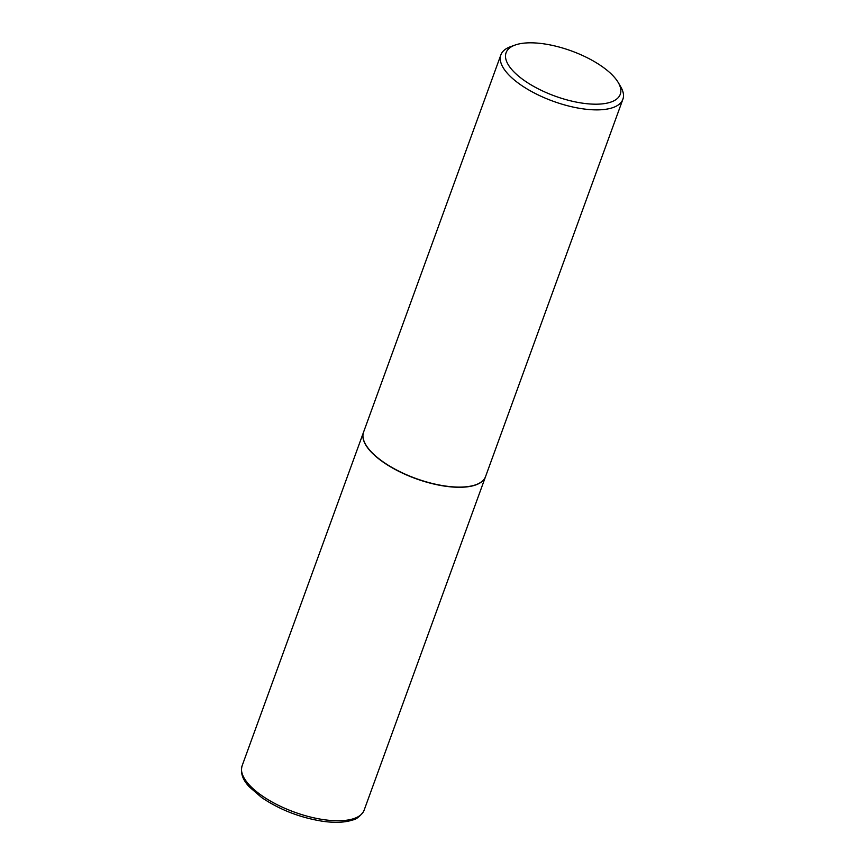 <?xml version="1.0" encoding="UTF-8"?>
<svg xmlns="http://www.w3.org/2000/svg" width="865" height="865" viewBox="0 0 865 865"><rect width="100%" height="100%" fill="white"/><g stroke="black" fill="none" stroke-linecap="round" stroke-linejoin="round"><path stroke-width="1.3" d="M363.538 432.197A64.918 25.68 20 0 0 363.505 432.295A64.918 25.68 20 0 0 445.799 486.281A64.918 25.68 20 0 0 485.514 476.702A64.918 25.68 20 0 0 485.546 476.604M365.798 444.772A64.713 25.593 20 0 0 365.852 444.88A64.713 25.593 20 0 0 366.857 446.47A64.713 25.593 20 0 0 417.287 479.102A64.713 25.593 20 0 0 475.62 484.832A64.713 25.593 20 0 0 475.728 484.789M515.183 45.023L510.599 46.667A64.918 25.68 20 0 0 500.867 54.895L363.57 432.111A64.918 25.68 20 0 0 365.733 444.664A64.918 25.68 20 0 0 366.738 446.264A64.918 25.68 20 0 0 417.33 478.994A64.918 25.68 20 0 0 475.847 484.746A64.918 25.68 20 0 0 485.579 476.518L622.876 99.291A64.918 25.68 20 0 0 620.702 86.738L618.248 82.532A60.766 24.036 20 0 0 617.307 81.05A60.766 24.036 20 0 0 569.949 50.408A60.766 24.036 20 0 0 515.183 45.023A60.766 24.036 20 0 0 509.042 65.967A60.766 24.036 20 0 0 581.734 103.054A60.766 24.036 20 0 0 618.248 82.532M500.867 54.895A64.918 25.68 20 0 0 504.036 69.038A64.918 25.68 20 0 0 568.316 105.93A64.918 25.68 20 0 0 622.876 99.291M364.133 810.17L363.419 811.781C359.699 816.679 356.142 819.404 352.747 819.955C345.027 822.539 335.101 822.993 322.969 821.318C300.296 817.749 279.86 809.835 261.663 797.552L249.185 786.761C245.379 782.522 239.562 775.267 242.124 765.763A64.918 25.68 20 0 0 324.418 819.76A64.918 25.68 20 0 0 364.133 810.17L485.514 476.702M242.124 765.763L363.505 432.295"/></g></svg>
